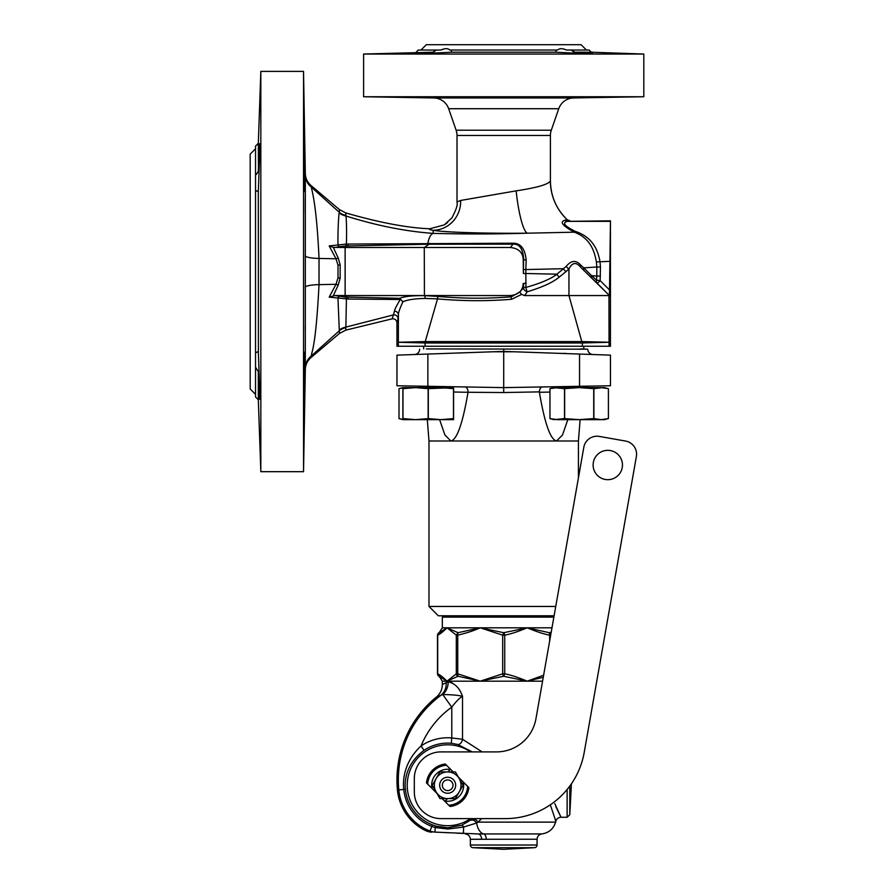 <?xml version="1.0" encoding="UTF-8"?>
<svg xmlns="http://www.w3.org/2000/svg" width="894" height="894" viewBox="0 0 894 894"><rect width="100%" height="100%" fill="white"/><g stroke="black" fill="none" stroke-linecap="round" stroke-linejoin="round"><path stroke-width="1.34" d="M334.769 295.556L510.429 295.556L511.647 299.278L521.582 294.405L519.738 291.992L511.379 296.808C486.951 298.775 462.433 298.641 437.825 296.406L424.415 295.646C412.782 295.512 404.535 296.395 399.707 298.305L345.553 297.065L334.769 295.556L329.171 297.154L335.999 284.303L338.01 277.822L338.01 265.25L335.999 258.768L329.171 245.917L346.403 244.062L512.541 243.224C520.531 242.911 525.08 248.554 526.164 260.132A4.001 1.196 3.2 0 1 523.649 259.081L523.37 273.508L525.828 273.508L525.94 287.399A4.001 1.028 -105.5 0 0 527.315 291.768L524.622 295.556L568.953 295.556L568.953 268.882C572.361 262.3 576.328 261.808 580.843 267.418L584.184 270.681A4.001 2.805 134.3 0 1 583.782 267.854L591.582 275.676L596.812 276.067L596.812 267.004L583.782 267.854L580.552 264.926C575.948 259.897 571.177 260.355 566.26 266.311L563.488 268.692L525.828 269.563L525.828 273.508L556.928 274.179L563.488 268.692A4.001 2.19 49.1 0 0 566.114 271.519L568.953 268.882A4.001 2.313 45 0 1 566.26 266.311M526.164 260.132L525.828 269.563L523.37 269.563M600.444 267.004L599.997 261.35C598.354 254.164 595.449 238.072 575.255 231.345C564.438 226.037 561.868 222.695 567.511 221.343L610.457 220.829L609.518 289.958L600.153 280.593L600.444 267.004L596.812 267.004L596.41 261.92C594.901 254.812 592.431 238.843 574.317 232.183C562.561 225.813 559.409 221.835 564.885 220.248L567.209 219.745C556.236 209.051 550.626 196.01 550.413 180.633L550.369 181.069C548 184.522 536.601 187.785 516.151 190.858L460.689 200.446L457.192 201.843M348.347 244.04A4.001 1.408 -91.1 0 1 347.509 245.973L427.12 244.23A4.001 1.564 -90 0 0 427.79 243.269C429.098 237.357 430.897 234.06 433.165 233.39L433.165 230.294C443.078 232.216 485.263 233.636 527.449 233.189L574.317 232.183A4.001 1.229 -73.5 0 0 575.255 231.345M516.151 190.858A42.197 7.241 83.9 0 0 527.449 233.189C496.673 234.116 465.238 234.183 433.165 233.39C405.619 231.412 376.53 225.612 345.9 215.979A16.014 15.734 35.3 0 1 339.239 213.018L339.463 209.632L310.978 185.494C307.38 182.32 305.491 178.342 305.312 173.548L303.535 71.386L303.535 471.686L305.312 369.524L305.312 173.548M339.239 213.018C338.938 212.291 337.742 227.758 337.977 244.587A4.001 1.218 -100.8 0 0 339.206 246.699L345.553 246.006A4.001 1.419 -91 0 0 346.403 244.062C346.939 227.635 346.123 215.398 345.9 215.979L345.777 212.917L339.463 209.632M345.553 246.006L347.509 245.973L345.129 247.515L510.429 247.515L513 244.151C519.414 243.771 522.956 248.744 523.649 259.081L523.225 259.685C522.845 252.41 518.587 248.353 510.429 247.515M427.12 244.23L513 244.151A4.001 1.106 -89.7 0 1 512.541 243.224M526.164 282.94A4.001 1.196 -3.2 0 0 523.649 283.99L523.538 287.946L519.738 291.992M523.37 273.508L523.225 259.685M584.184 270.681L592.23 278.515A4.001 3.129 134.1 0 1 591.582 275.676L596.555 280.146L596.812 276.067L600.444 276.067M559.353 277.006C553.14 282.269 542.457 287.186 527.315 291.768A4.001 2.671 26.7 0 1 523.538 287.946A4.001 1.408 9.8 0 1 525.94 287.399C540.579 283.297 550.916 278.894 556.928 274.179A4.001 2.067 52.8 0 0 559.353 277.006L566.114 271.519M609.518 289.958L609.451 295.556L597.326 283.42L600.153 280.593L596.555 280.146A4.001 3.464 133.8 0 0 597.326 283.42L592.23 278.515M569.959 220.829L567.209 219.745A53.081 52.377 53.4 0 1 550.369 181.069M610.2 221.343L567.511 221.343A4.001 3.855 82.7 0 1 564.885 220.248M460.689 200.446A29.692 28.418 77.7 0 1 433.165 230.294C429.913 229.825 428.796 229.322 429.791 228.775L444.296 224.886L451.928 217.845C456.208 209.744 457.907 204.547 457.013 202.256L457.013 135.463L550.413 135.463L550.413 180.633M550.413 135.463A16.014 16.014 90 0 1 551.296 130.211L558.75 108.722A16.014 16.014 90 0 1 573.602 97.96L643.814 96.742L363.601 96.742L433.813 97.96L573.602 97.96M457.013 135.463A16.014 16.014 -90 0 0 456.119 130.211L551.296 130.211M429.791 228.775C407.485 227.925 379.481 222.64 345.777 212.917M437.825 296.406L437.512 298.875L425.231 298.44C414.66 298.63 407.195 299.769 402.825 301.881L399.707 298.305A4.001 1.252 -88.4 0 1 400.288 299.512C396.355 305.994 394.422 309.872 394.5 311.157L392.175 318.834L345.777 330.154L339.463 333.44L310.978 357.578L311.38 355.924C311.66 350.75 315.705 348.749 319.024 284.627L319.024 258.444C316.554 203.296 311.682 190.165 311.38 187.148L310.978 185.494M333.261 295.724L338.2 285.108L340.156 278.28L340.156 264.792L338.2 257.964L333.261 247.347L329.171 245.917M333.261 247.347L345.129 247.515L345.129 295.556L347.509 297.099A4.001 1.408 -88.9 0 1 348.347 299.032L329.171 297.154M339.206 296.372A4.001 1.218 -79.2 0 0 337.977 298.484L339.318 330.724L311.38 355.924A16.014 15.824 -0.3 0 0 305.312 368.06L305.312 367.825M394.5 311.157A4.001 3.71 -177.5 0 1 398.411 314.867L398.087 318.845A4.001 3.989 -167 0 0 393.405 314.911L345.9 327.092L346.403 299.009A4.001 1.419 -89 0 0 345.553 297.065M345.777 330.154L345.9 327.092A16.014 15.734 -35.3 0 0 339.239 330.054M511.647 299.278C487.04 301.256 462.332 301.122 437.512 298.875L425.242 341.586L398.366 342.257L398.411 314.867C398.121 313.448 399.596 309.123 402.825 301.881A4.001 2.827 27 0 0 400.288 299.512L348.347 299.032M334.769 247.515L339.206 246.699M447.603 222.494L444.81 224.562M340.156 278.28L338.01 277.822L338.01 265.25L340.156 264.792M311.38 355.924L310.978 357.578C307.38 360.751 305.491 364.73 305.312 369.524M339.463 333.44L339.318 330.724A16.014 15.857 -34 0 1 345.855 327.651M398.087 318.845L396.958 322.756C396.59 319.951 395.003 318.644 392.175 318.834M510.429 295.556C518.587 294.718 522.845 290.662 523.225 283.387M609.451 295.556L580.843 267.418A4.001 2.503 134.4 0 1 580.552 264.926M425.242 342.972L425.242 341.586L582.34 341.586L609.049 342.257L608.97 295.556L568.953 295.556L582.173 342.972L425.052 342.972L398.366 342.257L398.366 346.257L396.958 346.257L396.958 322.756M610.457 220.829L610.457 346.257L398.366 346.257M420.985 50.042L426.315 44.7L581.1 44.7L586.442 50.042M451.325 50.042L451.626 52.21L432.942 53.126C408.849 53.416 408.849 53.115 432.942 52.221L436.261 50.042L440.932 50.042C444.977 48.242 447.95 48.242 449.838 50.042L556.09 50.042L555.8 52.21L556.09 50.042L557.588 50.042C559.555 48.242 562.516 48.242 566.494 50.042L589.101 50.042L591.269 52.21L643.814 54.042L643.814 96.742M432.942 97.647C457.046 97.792 457.046 97.647 432.942 97.189C408.849 97.055 408.849 97.2 432.942 97.647C457.046 97.792 457.046 97.647 432.942 97.189C408.849 97.055 408.849 97.2 432.942 97.647M574.853 52.232L571.154 50.042L574.093 52.21L591.269 52.21M416.146 52.21L418.314 50.042L436.261 50.042L433.322 52.21L363.601 54.042L643.814 54.042M451.626 52.21L555.8 52.21L574.473 53.126C598.567 53.416 598.567 53.115 574.473 52.221C598.567 53.115 598.567 53.416 574.473 53.126M566.427 50.008L563.935 49.103M574.473 97.647C598.567 97.2 598.567 97.055 574.473 97.189C550.369 97.647 550.369 97.792 574.473 97.647C598.567 97.2 598.567 97.055 574.473 97.189C550.369 97.647 550.369 97.792 574.473 97.647L572.216 97.681M570.26 97.703L558.538 97.748M558.314 97.748L556.426 97.714M443.491 49.103L440.932 50.042M445.905 97.759L437.222 97.703M423.141 52.556L418.046 52.791M591.996 52.958L590.99 52.891M587.023 52.668L584.061 52.545M456.119 130.211L448.665 108.722A16.014 16.014 -90 0 0 433.813 97.96M363.601 54.042L363.601 96.742M432.942 53.126C408.849 53.416 408.849 53.115 432.942 52.221M255.528 394.299L250.186 388.957L250.186 154.114L255.528 148.773M255.528 352.75L258.321 351.577L259.808 392.31L259.595 399.339L259.036 392.31L258.321 371.714L258.321 399.763L255.528 396.958L255.528 146.113L258.321 143.308L260.836 71.386L303.535 71.386M258.411 375.324L258.321 371.714L255.528 367.121M256.321 174.509L258.321 171.357L259.036 150.762L259.595 143.733L259.808 150.762L258.321 191.495L258.411 351.308M304.742 375.324C304.932 344.335 304.731 344.335 304.15 375.324C303.971 406.312 304.161 406.312 304.742 375.324C304.932 344.335 304.731 344.335 304.15 375.324C303.971 406.312 304.161 406.312 304.742 375.324C304.932 344.335 304.731 344.335 304.15 375.324M258.388 191.752L255.528 190.321M258.433 167.133L258.321 143.308M258.321 399.763L260.836 471.686L260.836 71.386M304.15 167.748C304.731 198.736 304.932 198.736 304.742 167.748C304.161 136.76 303.971 136.76 304.15 167.748C304.731 198.736 304.932 198.736 304.742 167.748C304.161 136.76 303.971 136.76 304.15 167.748M305.234 212.537L305.256 197.596M305.29 361.567L305.279 357.097M305.234 328.735L305.234 327.159M304.15 143.733L304.273 145.376M304.385 149.108L304.675 163.345M304.742 167.748L304.776 170.262M304.809 172.944L304.865 188.835M304.843 190.031L304.776 191.595M521.582 294.405L524.622 295.556M609.049 346.257L609.049 342.257L582.173 342.972M582.34 341.586L582.363 346.257M425.075 341.586L425.052 346.257M260.836 471.686L303.535 471.686M258.791 386.588L258.813 387.27M259.226 147.287L259.193 147.901M258.936 153.008L258.657 159.97M610.457 355.13L610.457 385.761L579.547 386.297L579.547 354.058L610.457 355.13M555.744 606.456L428.986 606.456L428.986 440.999L450.878 440.999C457.013 439.636 462.734 423.387 468.031 392.276L503.713 392.544L503.713 387.627L579.547 386.297M528.678 387.191L503.702 387.627L503.713 351.409L579.547 354.058M565.086 386.554L541.675 386.957M502.137 387.594L513.759 387.448M523.739 387.27L533.349 387.102M542.166 386.957L542.446 386.946C540.646 387.225 539.618 388.868 539.361 391.874L539.384 392.276C544.692 423.41 550.413 439.647 556.549 440.999L578.429 440.999L578.429 477.809M579.189 386.309C603.282 385.884 603.282 385.884 579.189 386.309M561.108 353.409L566.338 353.454M579.189 354.035C603.282 354.884 603.282 354.884 579.189 354.035M493.13 351.778L514.285 351.778M554.861 353.186L560.504 353.387M592.912 354.516L592.912 354.516A5.342 5.342 -88 0 1 587.771 349.185L426.349 348.928M503.02 387.605L427.868 386.297L427.868 354.058L503.713 351.409L503.713 348.928M580.619 348.928L587.771 349.185M583.771 348.928L583.771 346.257M423.644 348.928L423.644 346.257M547.743 617.128L547.743 615.787M459.672 617.128L459.672 615.787M428.986 606.456L438.328 615.787L554.101 615.787M439.591 419.644L444.91 434.976L450.878 440.999L556.549 440.999L562.494 435.009L567.824 419.644M503.713 392.544L539.361 391.874M468.054 391.874C467.797 388.868 466.769 387.225 464.969 386.946L442.329 386.554M493.667 387.448L483.777 387.27M474.166 387.102L475.999 387.136M432.081 387.627L429.086 386.32M423.398 387.627L419.822 386.163L427.868 386.297L396.958 385.761L396.958 355.13L427.868 354.058M428.226 386.309C404.144 385.884 404.144 385.884 428.226 386.309M436.92 353.733L445 353.454M428.226 354.035C404.144 354.884 404.144 354.884 428.226 354.035M414.492 354.516L414.503 354.516A5.342 5.342 -92 0 0 419.644 349.185M575.345 387.627L578.127 386.32M602.411 387.661L593.884 388.655L579.189 387.627L564.505 388.655L553.833 387.627L549.966 388.655L549.966 418.604L553.833 419.644L564.505 418.604L579.189 419.644L557.23 419.644L549.966 418.604L549.966 388.655L557.23 387.627L604.545 387.627L606.925 388.298M593.884 388.655L593.884 418.604L579.189 419.644L604.545 419.644L606.925 418.973M593.884 418.604L601.148 419.644L608.412 418.604L608.412 388.655L608.412 418.604M605.484 419.264L604.087 419.465M602.411 419.61L601.148 419.644M605.484 388.007L604.087 387.806M601.148 387.627L608.412 388.655M564.505 388.655L564.505 418.604M564.662 388.655L564.662 418.604M593.717 388.655L593.717 418.604M402.881 387.627L402.881 388.655L415.554 387.627L402.881 387.627L399.003 388.655L399.003 418.604L402.881 419.409M402.971 388.655L402.971 418.604L415.554 419.644L402.881 419.644L399.003 418.604L399.003 388.655L402.881 387.862M453.582 419.644L440.91 419.644L453.493 418.604L453.582 419.644M415.554 419.644L440.91 419.644L428.315 418.604L415.554 419.644M402.971 418.604L402.881 419.644M453.582 388.655L440.91 387.627L415.554 387.627L428.137 388.655L453.582 387.627L453.582 418.604M453.493 388.655L453.493 418.604M428.137 388.655L428.137 418.604M428.315 388.655L428.315 418.604M402.881 388.655L402.881 418.604M452.655 683.172L451.246 682.446M543.25 677.306L527.203 681.172L503.713 676.266L480.223 681.172L458.03 676.266L447 681.172L439.11 676.266L442.329 681.172L442.329 684.592L445.95 682.781M549.665 640.953L549.665 635.165C544.055 634.159 536.568 631.7 527.203 627.811L503.713 632.706L480.223 627.811L458.03 632.706L447 627.811L439.11 632.706L442.329 627.811L442.329 617.128L553.867 617.128M427.678 784.139A20.014 20.014 0 0 1 446.553 765.264A20.014 20.014 0 0 0 427.678 784.139M448.777 805.237A20.014 20.014 0 0 0 467.651 786.362A20.014 20.014 0 0 1 448.777 805.237M470.546 818.613A40.453 40.453 0 0 1 407.217 785.256A40.453 40.453 0 0 1 470.546 751.899M472.222 751.899L457.672 744.467L451.314 743.272A42.141 42.141 0 0 0 424.024 750.368C405.016 764.392 404.513 782.418 405.407 789.279A42.454 42.454 0 0 0 432.405 824.86L436.428 826.212L447.671 827.799L461.74 825.218L473.116 818.613M482.145 751.899L462.522 739.282L451.772 737.952L451.772 707.176L442.742 694.515C452.286 694.694 458.89 695.297 462.522 696.348C459.65 697.845 456.063 701.455 451.772 707.176L451.772 707.154A89.378 89.378 0 0 0 421.029 745.954C402.993 762.884 402.848 781.859 403.764 789.436L398.813 789.905A49.069 49.069 0 0 0 430.014 831.04L432.405 824.86M425.443 830.548L425.6 830.571A16.014 15.868 93 0 0 431.768 832.191L425.443 830.548A50.455 50.455 0 0 1 397.439 790.039A106.744 106.744 0 0 1 436.406 697.063L442.742 694.515A16.014 14.472 85.8 0 0 448.185 681.865C458.98 684.145 461.796 694.75 462.522 696.348L462.522 739.282A5.342 3.498 -73.6 0 1 457.672 744.467M405.407 789.279L403.764 789.436A44.108 44.108 0 0 0 431.802 826.402L435.21 827.553L434.987 832.113L478.234 833.946L434.987 832.113A16.014 15.913 -96.4 0 1 430.014 831.04L425.6 830.571M456.365 833.13L463.371 833.443L463.651 827.039L447.86 829.029L435.21 827.553A5.342 1.218 106 0 1 436.428 826.212M461.74 825.218A5.342 1.486 69.7 0 1 463.651 827.039L476.614 823.016A5.342 3.129 54.1 0 0 471.004 820.245M465.293 833.946C468.389 834.381 470.076 836.158 470.356 839.276L481.587 839.276A5.342 3.542 90 0 0 478.234 833.946L541.842 833.934C548.871 832.85 553.464 828.917 555.621 822.134L555.867 821.24A5.342 5.342 140.8 0 1 561.019 817.272L555.789 806.567M472.378 819.206A5.342 2.872 52 0 1 478.055 822.134L476.614 823.016A16.014 8.392 90 0 0 483.71 833.934A5.342 2.794 90 0 1 486.213 839.242L485.23 839.242M555.621 822.134L478.055 822.134L481.71 818.613M555.476 820.368L555.073 819.452M550.302 804.801L555.867 821.24M397.439 790.039L398.813 789.905A105.369 105.369 0 0 1 440.753 695.42A16.014 14.717 60.3 0 0 446.195 682.603L448.185 681.865M442.329 681.172L480.223 681.172L502.685 673.819L504.73 673.819L503.713 676.266A2.671 1.006 -100.1 0 1 502.685 673.819L502.685 635.165L480.223 627.811L447 627.811L456.309 635.165L456.309 673.819L457.75 673.819L458.03 676.266A2.671 2.436 -113.3 0 1 456.309 673.819L447 681.172C443.011 677.183 439.915 674.735 437.691 673.819L437.691 635.165A2.671 2.436 -113.3 0 1 439.11 632.706L438.429 633.164M439.11 676.266L437.49 673.819A2.671 2.671 0 0 0 439.11 676.266A2.671 2.436 113.3 0 1 438.429 675.808M437.747 634.416L437.971 633.79M442.329 627.811L447 627.811C443.133 631.689 440.038 634.148 437.691 635.165M456.309 635.165L458.03 632.706A2.671 1.006 -100.1 0 0 457.75 635.165L456.309 635.165M480.223 627.811C473.742 630.717 466.255 633.175 457.75 635.165L457.75 673.819L480.223 681.172L527.203 681.172C518.028 677.339 510.53 674.881 504.73 673.819L504.73 635.165A2.671 1.006 -100.1 0 0 503.713 632.706L502.685 635.165L504.73 635.165C510.552 634.092 518.039 631.633 527.203 627.811L480.223 627.811M543.619 675.238L527.203 681.172L542.58 681.172M550.682 635.165L549.665 635.165L549.385 632.706L527.203 627.811L551.978 627.811M551.207 632.214L549.385 632.706A2.671 2.436 -113.3 0 1 550.86 634.159M569.791 786.061L569.791 814.747L571.422 783.781M554.783 803.583L561.019 817.272L567.131 817.272L567.131 789.48M436.406 697.063C440.25 693.8 442.228 689.643 442.329 684.592M448.911 832.783L444.72 832.582M481.587 839.276L537.071 839.242L537.071 845.02L470.356 845.02L470.356 839.276M534.534 847.68L472.881 847.68L503.713 849.3L534.534 847.68A2.671 2.671 0 0 0 537.071 845.02M472.881 847.68A2.671 2.671 0 0 1 470.356 845.02M442.329 785.256A5.342 5.342 0 0 0 447.671 790.587A5.342 5.342 0 0 0 453.001 785.256A5.342 5.342 0 0 0 447.671 779.914A5.342 5.342 0 0 0 442.329 785.256M439.658 785.256A8.001 8.001 0 0 0 447.671 793.257A8.001 8.001 0 0 0 455.672 785.256A8.001 8.001 0 0 0 447.671 777.244A8.001 8.001 0 0 0 439.658 785.256M447.805 771.913L450.263 769.455A16.014 16.014 0 0 0 431.97 788.43M444.486 800.946A16.014 16.014 0 0 0 463.472 782.663L462.265 783.859M431.869 787.849L433.065 786.642M450.263 769.455A16.014 16.014 0 0 1 450.844 769.555M463.36 782.071A16.014 16.014 0 0 1 463.472 782.663M447.536 798.599L445.078 801.058M636.383 456.51L584.207 752.457A80.058 80.058 0 0 1 505.356 818.613L440.999 818.613A26.686 26.686 0 0 1 414.313 791.928L414.313 778.585A26.686 26.686 0 0 1 440.999 751.899L496.516 751.899A40.029 40.029 0 0 0 535.931 718.821L583.827 447.235A13.343 13.343 0 0 1 599.282 436.417L625.565 441.055A13.343 13.343 0 0 1 636.383 456.51M607.786 450.341A14.673 14.673 0 0 0 593.113 465.014A14.673 14.673 0 0 0 607.786 479.687A14.673 14.673 0 0 0 622.459 465.014A14.673 14.673 0 0 0 607.786 450.341M458.343 777.065L468.892 787.603A21.344 21.344 0 0 1 450.017 806.477L442.139 798.599M436.987 793.447L426.449 782.898A21.344 21.344 0 0 1 445.313 764.035L453.191 771.913M447.671 771.913A13.343 13.343 0 0 0 436.116 778.585L439.904 772.014A15.343 15.343 0 0 1 440.094 771.913L447.671 771.913A13.343 13.343 0 0 1 459.225 791.928L455.437 798.487A15.343 15.343 0 0 1 455.247 798.599L447.671 798.599A13.343 13.343 0 0 0 459.225 791.928L463.014 785.357A15.343 15.343 0 0 0 463.014 785.144L455.437 772.014A15.343 15.343 0 0 0 455.247 771.913L447.671 771.913M447.671 798.599A13.343 13.343 0 0 1 436.116 778.585L432.327 785.144A15.343 15.343 0 0 0 432.327 785.357L439.904 798.487A15.343 15.343 0 0 0 440.094 798.599L447.671 798.599M429.723 243.269A4.001 1.475 -90.4 0 1 429.098 244.218L424.281 247.515L424.415 295.646A4.001 1.24 -88.6 0 1 425.231 298.44M596.41 261.92L609.518 261.35M569.914 220.852A4.001 3.989 63.6 0 1 567.176 219.756M345.855 215.42A16.014 15.857 34 0 1 339.318 212.347L311.38 187.148A16.014 15.824 0.3 0 1 305.312 175.012M338.2 257.964A4.001 0.592 -19.3 0 1 335.999 258.768L319.024 258.444A16.014 2.727 0 0 1 305.2 255.785M338.2 285.108A4.001 0.592 19.3 0 0 335.999 284.303L319.024 284.627A16.014 2.727 -0 0 0 305.2 287.287M448.665 108.722L558.75 108.722M468.031 392.276L453.582 392.019M549.966 392.086L539.384 392.276M424.024 750.368L421.029 745.954A47.471 47.471 0 0 1 451.772 737.952L451.314 743.272M447.86 829.029L447.671 827.799M578.429 440.999L580.117 419.644M484.492 387.292L488.873 387.359M446.911 353.387L495.175 351.7M428.986 440.999L427.298 419.644M584.017 387.627L587.593 386.163M437.49 673.819L437.49 635.165M569.791 814.747L567.131 817.272M537.071 839.242C537.305 836.259 538.903 834.493 541.842 833.934"/></g></svg>
